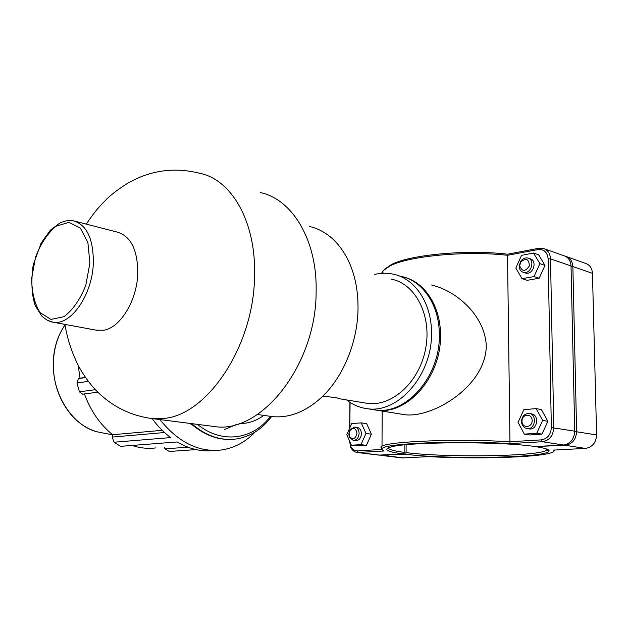 <?xml version="1.0" encoding="UTF-8"?>
<svg xmlns="http://www.w3.org/2000/svg" width="628" height="628" viewBox="0 0 628 628"><rect width="100%" height="100%" fill="white"/><g stroke="black" fill="none" stroke-linecap="round" stroke-linejoin="round"><path stroke-width="0.94" d="M95.943 330.124L103.691 330.265C120.238 327.84 137.045 300.474 137.783 273.518C137.736 249.74 130.773 235.9 116.902 232.007L75.509 221.346M346.601 399.934C352.677 404.738 359.459 407.643 366.964 408.64C397.76 414.119 432.496 375.034 431.475 332.864C431.695 303.104 414.833 278.377 393.222 274.146C387.076 272.835 380.858 272.945 374.563 274.467M364.923 402.956L367.404 403.364C391.778 406.944 419.229 382.334 425.541 349.184C432.158 316.096 415.783 283.966 391.637 279.217M372.365 409.503L374.971 409.927C405.743 415.391 440.385 376.619 439.317 334.74C439.506 305.192 422.644 280.606 401.041 276.359M367.404 403.364L338.987 398.678L337.048 397.869L322.91 396.056M269.231 416.16L272.199 416.576C288.935 418.264 305.2 412.023 321.01 397.869C342.919 377.883 357.921 341.93 358.031 307.846C358.078 289.728 354.726 273.706 347.967 259.772C338.516 241.38 325.634 230.264 309.321 226.41M211.408 426.153L214.486 426.545C260.785 434.278 316.465 365.198 316.135 291.463C317.313 240.045 292.232 199.107 260.173 192.513M164.528 432.535L112.161 437.08L114.108 442.214L170.612 437.59C163.837 432.488 157.675 426.153 152.117 418.57M214.368 450.48C201.863 452.019 189.444 449.185 177.096 441.963L120.498 446.343L114.108 442.214M187.898 447.191L165.023 448.839L169.293 451.469L196.062 449.609M165.023 448.839L164.324 447.277M155.987 447.89C148.082 448.934 140.115 448.125 132.076 445.448M162.205 430.321L112.671 434.725C100.229 424.732 90.809 411.136 84.411 393.944M112.161 437.08L112.671 434.725M95.393 389.666L79.403 391.809L82.645 394.172L97.85 392.178M85.573 377.561L78.367 378.621L76.977 383.002L88.352 381.377M85.447 377.381L80.015 378.182L78.217 365.441M78.367 378.621L80.015 378.182M255.046 432.064C245.344 442.222 234.001 448.211 221.009 450.033C198.503 452.395 178.14 442.238 159.92 419.567M236.999 424.245L224.541 429.544M192.38 424.96L189.593 423.358M79.403 391.809L76.977 383.002M263.784 415.383C258.344 419.465 252.409 422.047 245.988 423.123L239.017 423.61M349.537 440.997L350.699 447.222C352.182 450.347 354.365 452.105 357.238 452.49L384.108 450.998C382.107 450.182 381.51 449.358 382.326 448.533C384.289 443.415 456.917 440.22 510.054 443.619L509.96 441.759C459.099 438.564 389.603 441.28 382.005 446.155L380.772 446.94L381.965 449.193M509.96 441.759L507.526 255.298L537.968 249.567C543.989 249.088 547.373 252.173 548.118 258.807L551.345 427.542C550.842 434.686 547.498 438.799 541.32 439.875L509.96 441.759M381.573 273.345L382.962 270.833L390.169 265.809C408.789 256.043 466.062 250.525 507.526 255.298L507.581 254.191C466.902 249.332 410.029 254.748 391.582 264.451L384.752 269.106M402.831 414.386L405.131 414.755C433.273 418.083 485.891 385.835 486.284 345.981C485.169 316.473 457.553 291.188 431.585 285.01M519.191 266.319C519.387 269.514 520.8 271.524 523.446 272.356C531.037 274.617 535.621 259.639 527.818 258.022C524.953 257.488 522.535 258.65 520.565 261.499L519.191 266.319M519.686 265.754L520.753 262.009C526.123 257.653 528.988 258.956 529.365 265.919C525.314 271.893 522.088 271.838 519.686 265.754M528.533 258.257L529.993 258.752C537.788 260.377 533.219 275.315 525.62 273.054L524.937 272.835M521.538 255.345L515.831 268.093L522.001 278.699L534.043 276.571L539.868 263.658L533.525 253.029L521.538 255.345M539.868 263.658L544.986 265.385L538.659 254.803L533.525 253.029M544.986 265.385L539.185 278.22L534.043 276.571M539.185 278.22L527.167 280.324L522.001 278.699M359.122 433.375C358.659 437.897 356.704 440.252 353.258 440.432L349.576 437.465C348.454 434.537 348.776 431.766 350.542 429.16L354.804 427.079C357.497 427.676 358.933 429.772 359.122 433.375M356.971 433.32C356.021 428.375 353.807 427.283 350.33 430.054L349.105 433.179L349.576 436.499C352.983 440.165 355.448 439.113 356.971 433.32M355.377 440.715L355.558 440.738C359.004 440.558 360.959 438.211 361.422 433.689C361.233 430.094 359.797 427.998 357.104 427.409L355.008 427.111M361.241 422.872L366.681 423.672L371.391 434.184L365.951 433.43L360.967 444.663L351.374 445.213L346.789 434.694L351.68 423.578L361.241 422.872L365.951 433.43M371.391 434.184L366.422 445.362L356.837 445.904L351.374 445.213M366.422 445.362L360.967 444.663M521.483 421.482C521.797 425.454 523.642 427.809 527.033 428.555C535.268 430.015 537.474 414.26 529.137 413.475C524.553 413.538 522.001 416.207 521.483 421.482M521.994 421.215C521.813 413.797 532.089 412.981 532.175 420.462C532.332 427.958 522.033 428.649 521.994 421.215M529.577 413.554L531.359 413.883C539.68 414.668 537.49 430.384 529.255 428.924L528.862 428.861M523.87 409.676L518.037 422.361L524.356 434.129L536.697 433.257L542.663 420.415L536.163 408.6L523.87 409.676M542.663 420.415L547.891 421.333L541.391 409.582L536.163 408.6M547.891 421.333L541.94 434.113L536.697 433.257M541.94 434.113L529.624 434.969L524.356 434.129M380.097 455.19L404.927 454.17L405.036 453.33L404.087 452.639M547.428 449.334L546.132 450.559C535.095 456.627 444.334 457.631 406.104 452.607L405.036 453.33M536.493 446.492L565.263 445.291C572.289 444.114 576.072 439.522 576.622 431.515L572.869 266.578C572.5 261.217 570.075 257.802 565.592 256.318L565.318 256.248M404.927 454.17C445.684 459.508 544.076 458.048 548.833 451.43C550.175 449.868 546.227 448.345 536.987 446.861M566.903 256.781L585.21 263.25C589.668 264.726 592.078 268.085 592.455 273.337L596.6 434.945C596.082 442.779 592.337 447.269 585.367 448.416L553.629 450.08C554.618 451.085 553.637 452.034 550.678 452.945C536.226 457.584 473.52 459.217 429.042 456.635L402.061 457.922M406.104 452.607L406.12 444.742M554.014 450.755L555.223 450.001M404.149 444.946L404.134 452.356L404 453.196L402.948 453.918L378.959 455.119M404.134 452.356C393.984 451.014 388.685 449.538 388.222 447.921M382.954 272.67L382.931 273.266M510.054 443.619L542.294 441.727C549.382 440.503 553.213 435.793 553.786 427.597L550.505 258.862C550.152 253.382 547.718 249.897 543.204 248.413L538.855 248.272L507.581 254.191M349.929 402.336L349.67 428.147M544.531 248.876L563.748 255.667C568.23 257.15 570.656 260.573 571.025 265.942L574.738 431.193C574.188 439.215 570.397 443.815 563.371 445.001L535.08 446.571C500.288 441.091 404.157 441.782 390.051 447.269C383.111 449.632 387.405 451.846 402.948 453.918M381.981 449.42L357.348 450.896C354.428 450.935 352.214 449.397 350.699 446.288L349.678 441.327M349.82 427.801L350.079 402.43M373.558 409.699L376.156 410.115C406.928 415.579 441.562 376.855 440.487 335.014C440.644 306.378 424.787 282.262 404.016 277.129M93.337 263.234C93.486 238.734 86.735 224.565 73.084 220.726C69.794 219.933 65.453 220.648 60.053 222.877L50.397 230.138L41.142 243.06L33.206 264.875C30.945 281.375 31.628 294.987 35.262 305.726L41.84 316.096C46.009 319.833 49.816 321.881 53.27 322.235C70.799 325.704 92.347 294.909 93.337 263.234M47.445 320.343L53.27 322.235L97.685 330.446M89.883 263.163L85.777 285.41C80.148 299.517 72.879 309.942 63.962 316.685L50.962 319.416L40.059 312.579C34.54 303.669 31.745 292.177 31.69 278.11L35.576 257.119C40.726 243.703 47.547 233.404 56.033 226.229L68.915 222.336L80.337 228.066L87.896 242.612L89.883 263.163M214.486 426.545L152.039 418.562L162.299 418.538C206.157 416.686 254.01 346.907 254.552 276.014C256.263 222.069 231.654 179.632 199.916 173.336C174.678 166.946 150.728 170.172 128.049 183.023C118.723 188.887 111.698 194.17 106.964 198.88C99.373 206.486 95.213 210.804 86.295 224.125M270.503 416.356C252.911 439.702 222.131 444.404 197.357 424.355M191.697 423.633C205.929 435.895 220.734 441.013 236.12 438.996C250.289 436.727 262.127 429.23 271.618 416.513M232.941 439.333C218.403 440.385 204.477 435.125 191.171 423.562M103.204 433.006L97.136 431.813C71.859 425.658 51.206 392.736 53.459 360.378C54.306 346.727 58.168 334.912 65.045 324.943M382.099 455.08L403.411 457.977M564.996 444.781L565.263 445.291L585.367 448.416M571.033 266.539L572.869 266.578L592.455 273.337M574.738 431.475L596.6 434.945M380.309 455.174L358.305 452.513L357.348 450.896M541.32 439.875L542.294 441.727L563.371 445.001M574.738 431.193L551.345 427.542M548.118 258.807L550.505 258.862L571.025 265.942M537.968 249.567L538.855 248.272M374.971 409.927L366.964 408.64M325.453 396.449L322.925 396.033M272.199 416.576L257.449 414.488M64.959 324.401C67.204 338.523 71.741 352.426 78.571 366.108C85.157 377.86 92.277 387.217 99.915 394.164C114.751 407.8 132.131 415.932 152.039 418.562M232.831 439.341C218.104 440.361 204.061 435.086 190.7 423.5M65.037 324.896C58.066 334.912 54.157 346.766 53.294 360.441C52.705 382.366 59.111 401.002 72.51 416.348C79.827 424.104 88.038 429.254 97.136 431.813L112.64 434.874M382.005 446.155L382.193 411.081M382.954 273.266L382.962 270.833M519.686 265.495L519.199 265.989M520.753 262.009L520.565 261.499M525.62 273.054L523.446 272.356M349.576 436.499L349.576 437.465M350.33 430.054L350.542 429.16M353.258 440.432L355.558 440.738M529.255 428.924L527.033 428.555M547.176 449.836L548.833 451.43M381.227 455.394L402.344 457.953M546.132 450.559L546.101 448.824M357.238 452.49L379.241 455.159M382.326 448.533L380.772 446.94M391.582 264.451L390.169 265.809M350.699 446.288L350.699 447.222M405.131 414.755L376.156 410.115"/></g></svg>
